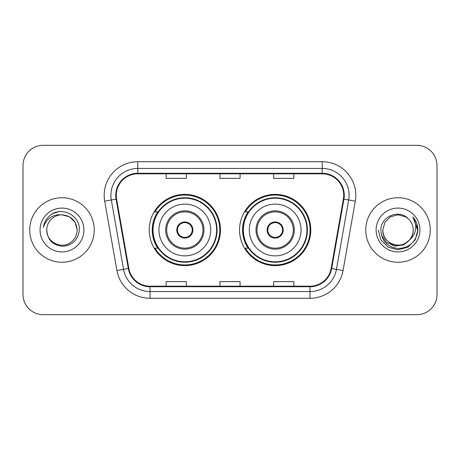 <?xml version="1.0" encoding="UTF-8"?>
<svg xmlns="http://www.w3.org/2000/svg" width="460" height="460" viewBox="0 0 460 460"><rect width="100%" height="100%" fill="white"/><g stroke="black" fill="none" stroke-linecap="round" stroke-linejoin="round"><path stroke-width="0.69" d="M239.545 230A35.621 35.621 0 0 0 275.166 265.621A35.621 35.621 0 0 0 310.782 230A35.621 35.621 0 0 0 275.166 194.379A35.621 35.621 0 0 0 239.545 230M149.218 230A35.621 35.621 0 0 0 184.834 265.621A35.621 35.621 0 0 0 220.455 230A35.621 35.621 0 0 0 184.834 194.379A35.621 35.621 0 0 0 149.218 230M157.757 248.147A32.597 32.597 0 0 1 157.757 211.853M248.084 248.147A32.597 32.597 0 0 1 248.084 211.853M23 165.479L23 294.521A20.16 20.16 0 0 0 43.16 314.68L416.841 314.68A20.16 20.16 0 0 0 437 294.521L437 165.479A20.16 20.16 0 0 0 416.841 145.32L43.16 145.32A20.16 20.16 0 0 0 23 165.479L23 294.521M29.722 230A32.258 32.258 0 0 0 61.979 262.257A32.258 32.258 0 0 0 94.242 230A32.258 32.258 0 0 0 61.979 197.742A32.258 32.258 0 0 0 29.722 230A32.258 32.258 0 0 0 61.979 262.257A32.258 32.258 0 0 0 94.242 230A32.258 32.258 0 0 0 61.979 197.742A32.258 32.258 0 0 0 29.722 230M365.757 230A32.258 32.258 0 0 0 398.021 262.257A32.258 32.258 0 0 0 430.278 230A32.258 32.258 0 0 0 398.021 197.742A32.258 32.258 0 0 0 365.757 230A32.258 32.258 0 0 0 398.021 262.257A32.258 32.258 0 0 0 430.278 230A32.258 32.258 0 0 0 398.021 197.742A32.258 32.258 0 0 0 365.757 230M116.282 195.322A21.505 21.505 0 0 1 137.793 173.817L322.207 173.817A21.505 21.505 0 0 1 343.39 199.053L331.16 268.416A21.505 21.505 0 0 1 309.977 286.183L150.023 286.183A21.505 21.505 0 0 1 128.84 268.416L116.61 199.053A21.505 21.505 0 0 1 116.282 195.322M115.748 195.322A22.046 22.046 0 0 0 116.081 199.151L128.311 268.508A22.046 22.046 0 0 0 150.023 286.724L309.977 286.724A22.046 22.046 0 0 0 331.689 268.508L343.919 199.151A22.046 22.046 0 0 0 322.207 173.276L137.793 173.276A22.046 22.046 0 0 0 115.748 195.322M104.696 201.158A33.603 33.603 0 0 1 137.793 161.719L322.207 161.719A33.603 33.603 0 0 1 355.304 201.158L343.074 270.514A33.603 33.603 0 0 1 309.977 298.281L150.023 298.281A33.603 33.603 0 0 1 116.926 270.514L104.696 201.158L111.314 199.991A26.881 26.881 0 0 1 137.793 168.44L322.207 168.44A26.881 26.881 0 0 1 348.686 199.991L336.455 269.347A26.881 26.881 0 0 1 309.977 291.559L150.023 291.559A26.881 26.881 0 0 1 123.544 269.347L111.314 199.991A26.881 26.881 0 0 1 110.906 195.322M416.841 145.32L43.16 145.32M43.16 314.68L416.841 314.68M437 294.521L437 165.479M219.92 173.817L219.92 178.365L240.08 178.365L240.08 173.817M166.152 173.817L166.152 178.365L186.317 178.365L186.317 173.817M273.683 173.817L273.683 178.365L293.848 178.365L293.848 173.817M240.08 286.183L240.08 281.635L219.92 281.635L219.92 286.183M186.317 286.183L186.317 281.635L166.152 281.635L166.152 286.183M293.848 286.183L293.848 281.635L273.683 281.635L273.683 286.183M77.171 230C76.969 235.727 74.434 240.114 69.575 243.156C60.105 249.222 46.27 241.236 46.788 230C47.489 239.976 52.837 245.398 62.825 246.272C72.617 245.209 78.114 239.786 79.304 230C80.483 215.47 61.605 206.051 50.433 215.125C46.477 218.287 44.114 222.358 43.338 227.338C46.466 218.425 52.681 214.251 61.979 214.808L69.575 216.844L75.135 222.404L77.171 230C76.969 235.727 74.434 240.114 69.575 243.156C60.105 249.222 46.27 241.236 46.788 230C46.27 241.236 60.105 249.222 69.575 243.156C74.434 240.114 76.969 235.727 77.171 230C76.969 235.727 74.434 240.114 69.575 243.156C60.105 249.222 46.27 241.236 46.788 230C46.27 241.236 60.105 249.222 69.575 243.156C74.434 240.114 76.969 235.727 77.171 230L75.135 222.404L69.575 216.844L61.979 214.808L69.575 216.844L75.135 222.404L77.171 230C76.274 220.771 71.208 215.705 61.979 214.808A15.191 15.191 0 0 0 46.788 230M40.066 230A21.913 21.913 0 0 0 61.979 251.913A21.913 21.913 0 0 0 83.892 230A21.913 21.913 0 0 0 61.979 208.087A21.913 21.913 0 0 0 40.066 230M50.422 215.13L52.566 213.693L59.581 211.324M158.959 230A25.875 25.875 0 0 1 184.834 204.125A25.875 25.875 0 0 1 210.709 230A25.875 25.875 0 0 1 184.834 255.875A25.875 25.875 0 0 1 158.959 230A25.875 25.875 0 0 0 184.834 255.875A25.875 25.875 0 0 0 210.709 230M166.692 230A18.147 18.147 0 0 0 184.834 248.147A18.147 18.147 0 0 0 202.981 230A18.147 18.147 0 0 0 184.834 211.853A18.147 18.147 0 0 0 166.692 230M158.165 211.853A32.258 32.258 0 0 0 158.165 248.147M216.625 230A31.792 31.792 0 0 0 184.834 198.208A31.792 31.792 0 0 0 153.048 230A31.792 31.792 0 0 0 184.834 261.792A31.792 31.792 0 0 0 216.625 230M176.772 230A8.067 8.067 0 0 0 184.834 238.067A8.067 8.067 0 0 0 192.901 230A8.067 8.067 0 0 0 184.834 221.933A8.067 8.067 0 0 0 176.772 230M219.782 230A34.948 34.948 0 0 1 154.968 248.147L158.205 248.147A32.223 32.223 0 0 0 217.062 230.075A32.223 32.223 0 0 0 158.205 211.853L154.968 211.853A34.948 34.948 0 0 1 219.782 230M177.025 227.982L177.301 227.982A7.797 7.797 0 0 1 192.372 227.982L191.946 227.982A7.394 7.394 0 0 1 184.834 237.394A7.394 7.394 0 0 1 177.721 227.982A7.394 7.394 0 0 1 191.946 227.982L192.648 227.982M177.301 227.982L177.721 227.982L177.301 227.982M192.648 232.018L192.372 232.018A7.797 7.797 0 0 1 177.301 232.018L177.025 232.018M192.372 232.018L191.946 232.018L192.372 232.018M413.212 230C413.73 241.236 399.895 249.222 390.425 243.156C385.566 240.114 383.03 235.727 382.829 230L384.865 222.404L390.425 216.844L398.021 214.808L405.616 216.844L407.974 218.523C398.647 208.748 380.696 216.798 380.868 230C381.553 241.092 387.429 247.267 398.509 248.521C409.417 247.733 415.846 241.937 417.801 231.138L417.835 230C417.778 225.015 416.116 220.639 412.856 216.873C415.34 220.938 416.208 225.314 415.478 230C414.77 233.985 412.833 237.239 409.664 239.763A15.191 15.191 0 0 0 413.212 230C413.005 235.727 410.475 240.114 405.616 243.156C396.146 249.222 382.306 241.236 382.829 230L384.865 222.404L390.425 216.844L398.021 214.808L405.616 216.844L407.974 218.523A15.191 15.191 0 0 1 413.212 230C413.73 241.236 399.895 249.222 390.425 243.156C385.566 240.114 383.03 235.727 382.829 230C382.036 243.691 401.597 250.66 409.664 239.763M410.63 238.947L403.771 244.881L394.784 246.134L386.509 242.391L381.34 234.928M376.107 230A21.913 21.913 0 0 0 398.021 251.913A21.913 21.913 0 0 0 419.934 230A21.913 21.913 0 0 0 398.021 208.087A21.913 21.913 0 0 0 376.107 230M412.856 216.873L417.824 230.575L416.904 223.997L417.824 230.575L416.904 223.997L417.824 230.575L413.005 217.039L417.824 230.575L413.005 217.039L417.835 230L415.179 239.907L407.928 247.158L398.021 249.814L388.113 247.158L380.863 239.907L378.206 230M413.005 217.039L417.824 230.586M249.291 230A25.875 25.875 0 0 1 275.166 204.125A25.875 25.875 0 0 1 301.041 230A25.875 25.875 0 0 1 275.166 255.875A25.875 25.875 0 0 1 249.291 230A25.875 25.875 0 0 0 275.166 255.875A25.875 25.875 0 0 0 301.041 230M257.019 230A18.147 18.147 0 0 0 275.166 248.147A18.147 18.147 0 0 0 293.308 230A18.147 18.147 0 0 0 275.166 211.853A18.147 18.147 0 0 0 257.019 230M248.492 211.853A32.258 32.258 0 0 0 248.492 248.147M306.952 230A31.792 31.792 0 0 0 275.166 198.208A31.792 31.792 0 0 0 243.374 230A31.792 31.792 0 0 0 275.166 261.792A31.792 31.792 0 0 0 306.952 230M267.099 230A8.067 8.067 0 0 0 275.166 238.067A8.067 8.067 0 0 0 283.228 230A8.067 8.067 0 0 0 275.166 221.933A8.067 8.067 0 0 0 267.099 230M310.109 230A34.948 34.948 0 0 1 245.295 248.147L248.532 248.147A32.223 32.223 0 0 0 307.389 230.075A32.223 32.223 0 0 0 248.532 211.853L245.295 211.853A34.948 34.948 0 0 1 310.109 230M267.352 227.982L267.628 227.982A7.797 7.797 0 0 1 282.699 227.982L282.279 227.982A7.394 7.394 0 0 1 275.166 237.394A7.394 7.394 0 0 1 268.053 227.982A7.394 7.394 0 0 1 282.279 227.982L282.975 227.982M267.628 227.982L268.053 227.982L267.628 227.982M282.975 232.018L282.699 232.018A7.797 7.797 0 0 1 267.628 232.018L267.352 232.018M282.699 232.018L282.279 232.018L282.699 232.018M322.207 161.719L322.207 173.276M111.314 199.991L116.081 199.151M150.023 298.281L150.023 286.724M309.977 286.724L309.977 298.281M331.689 268.508L343.074 270.514M116.926 270.514L128.311 268.508M343.919 199.151L355.304 201.158M137.793 161.719L137.793 173.276M203.993 230A19.153 19.153 0 0 0 184.834 210.847A19.153 19.153 0 0 0 165.68 230A19.153 19.153 0 0 0 184.834 249.153A19.153 19.153 0 0 0 203.993 230M294.32 230A19.153 19.153 0 0 0 275.166 210.847A19.153 19.153 0 0 0 256.007 230A19.153 19.153 0 0 0 275.166 249.153A19.153 19.153 0 0 0 294.32 230"/></g></svg>
